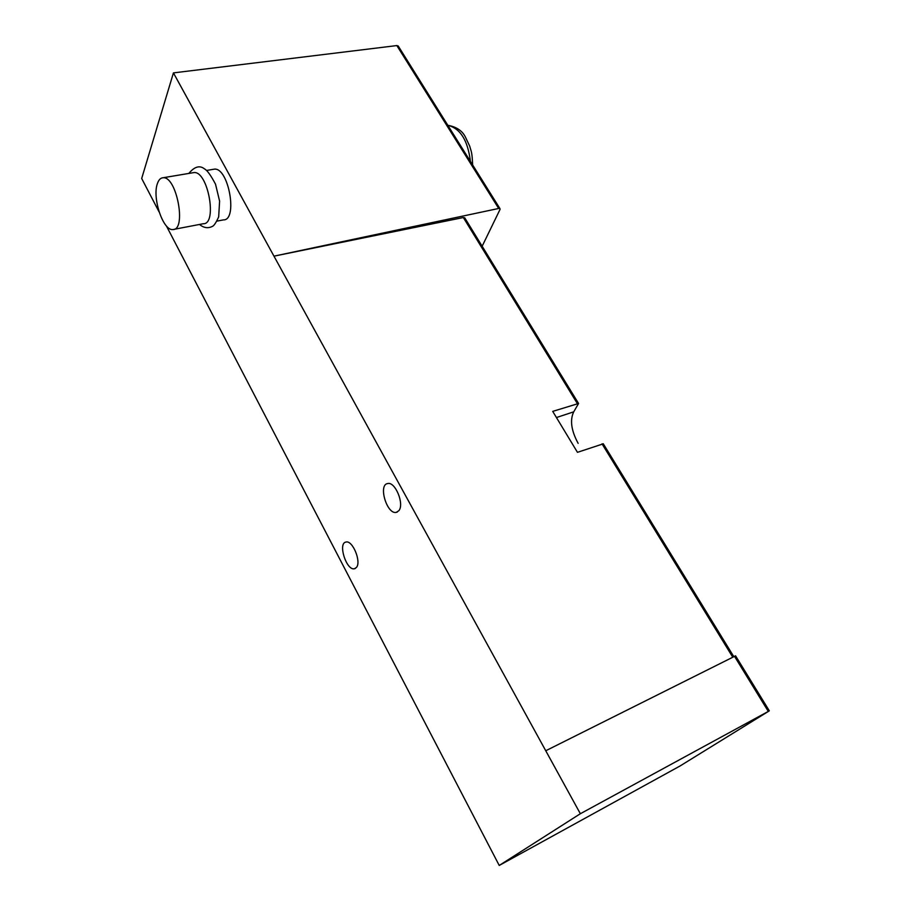 <?xml version="1.0" encoding="UTF-8"?>
<svg xmlns="http://www.w3.org/2000/svg" width="911" height="911" viewBox="0 0 911 911"><rect width="100%" height="100%" fill="white"/><g stroke="black" fill="none" stroke-linecap="round" stroke-linejoin="round"><path stroke-width="1.37" d="M166.394 225.928L499.228 865.45L580.353 813.728L273.972 256.162L498.693 208.46L499.968 208.642L500.037 209.428L482.158 246.232M603.298 443.816L577.46 452.323L552.715 411.385L578.565 403.482L573.725 411.84C569.762 420.039 571.231 430.55 578.143 443.361M213.117 169.355L214.347 169.15C228.672 167.282 238.067 220.553 223.446 219.881L217.08 221.1M356.474 567.416C361.542 561.711 352.557 539.995 345.998 542.045C337.582 543.036 346.476 571.003 354.493 568.737L356.474 567.416M398.847 510.695C404.586 504.17 395.237 481.418 387.722 483.536C377.94 484.55 386.924 514.772 396.296 512.369L398.847 510.695M464.781 217.9L463.346 217.535L273.972 256.162L173.432 72.891L396.843 45.573L398.301 46.131M159.118 211.956L141.683 178.488L173.432 72.891M545.78 750.744L735.576 655.84M580.353 813.728L769.009 711.035L679.982 766.026L499.228 865.45M157.318 183.851C158.582 179.945 160.507 177.907 163.08 177.747C176.723 176.005 186.812 230.426 172.839 229.549C163.24 231.041 152.114 198.222 157.318 183.851M192.745 172.771L193.941 172.578C208.004 170.756 217.672 224.482 203.301 223.73L174.024 229.333M602.012 443.828L732.717 657.127M463.346 217.535L577.323 403.539M556.439 417.534L573.725 411.84M734.46 656.25L768.246 711.343M498.693 208.46L396.843 45.573M447.848 125.331C460.306 128.337 467.821 140.362 470.418 161.406M603.241 443.714L733.765 656.603M464.678 217.729L578.565 403.482M397.378 511.993L396.296 512.369M355.347 568.43L354.493 568.737M735.553 655.806L769.305 710.808M499.968 208.642L398.187 45.949M163.08 177.747L193.941 172.578M199.498 224.459C203.802 227.955 208.095 228.593 212.354 226.395C213.96 225.837 216.066 222.671 218.674 216.898L219.597 201.115L215.531 184.227C210.874 175.356 207.184 170.232 204.451 168.865C199.703 165.085 194.487 166.611 188.828 173.432M206.615 170.448L214.347 169.15M447.813 125.274C456.616 126.902 462.515 130.911 465.521 137.299L469.723 146.193C471.226 151.932 472.046 151.067 472.627 164.937"/></g></svg>
